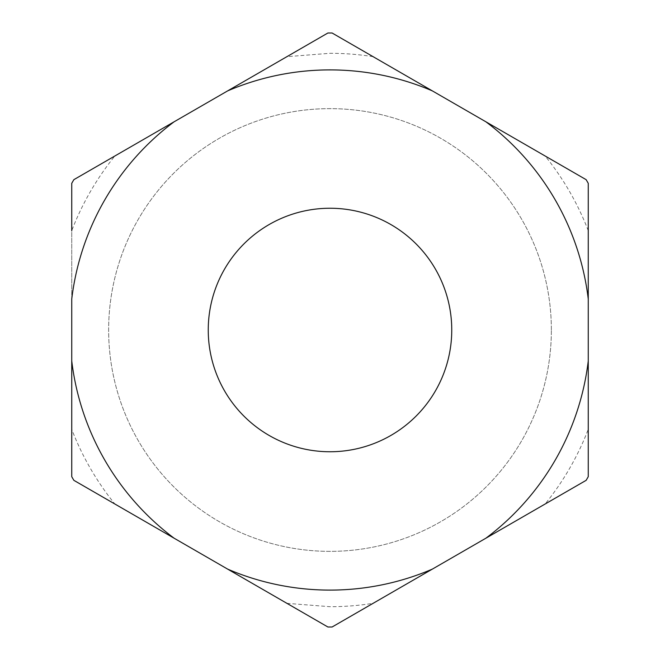 <?xml version="1.0" encoding="UTF-8"?>
<svg xmlns="http://www.w3.org/2000/svg" width="660" height="660" viewBox="0 0 660 660"><rect width="100%" height="100%" fill="white"/><g stroke="black" fill="none" stroke-linecap="round" stroke-linejoin="round"><path stroke-width="0.49" stroke-dasharray="3.3 2.47" d="M330 208.246A121.754 121.754 0 0 0 208.246 330A121.754 121.754 0 0 0 330 451.754A121.754 121.754 0 0 0 451.754 330A121.754 121.754 0 0 0 330 208.246M551.364 330A221.364 221.364 0 0 0 330 108.636A221.364 221.364 0 0 0 108.636 330A221.364 221.364 0 0 0 330 551.364A221.364 221.364 0 0 0 551.364 330A221.364 221.364 0 0 0 330 108.636A221.364 221.364 0 0 0 108.636 330A221.364 221.364 0 0 0 330 551.364A221.364 221.364 0 0 0 551.364 330M227.65 569.118L114.84 503.992L227.65 569.118M71.742 429.338L71.742 330L71.742 429.338C82.203 456.472 96.575 481.355 114.84 503.992M588.258 360.921L588.258 429.338A276.705 276.705 0 0 1 545.16 503.992M286.902 603.331L330 606.705A276.705 276.705 0 0 0 373.098 603.331L432.349 569.118L373.098 603.331M332.112 33.008A297 297 0 0 0 327.888 33.008L73.854 179.668A297 297 0 0 0 71.742 183.34L71.742 476.66A297 297 0 0 0 73.854 480.332L327.888 626.992A297 297 0 0 0 332.112 626.992L586.146 480.332A297 297 0 0 0 588.258 476.66L588.258 183.34A297 297 0 0 0 586.146 179.668L332.112 33.008M71.742 299.079L71.742 230.662C82.203 203.527 96.575 178.645 114.84 156.007M174.091 121.803L286.902 56.669L174.091 121.803M373.098 56.669A276.705 276.705 0 0 0 330 53.295L286.902 56.669M588.258 330L588.258 230.662L588.258 330M432.349 90.882L545.16 156.007L432.349 90.882M588.258 230.662A276.705 276.705 0 0 0 545.16 156.007"/><path stroke-width="0.99" d="M330 208.246A121.754 121.754 0 0 0 208.246 330A121.754 121.754 0 0 0 330 451.754A121.754 121.754 0 0 0 451.754 330A121.754 121.754 0 0 0 330 208.246M286.902 603.331L227.65 569.118L286.902 603.331M588.258 429.338L588.258 299.079A260.106 260.106 0 0 0 485.909 121.803L432.349 90.882A260.106 260.106 0 0 0 227.65 90.882L174.091 121.803A260.106 260.106 0 0 0 71.742 299.079L71.742 360.921A260.106 260.106 0 0 0 174.091 538.197L227.65 569.118A260.106 260.106 0 0 0 432.349 569.118L485.909 538.197A260.106 260.106 0 0 0 588.258 360.921L588.258 476.66A297 297 0 0 1 586.146 480.332L485.909 538.197M227.65 569.118L327.888 626.992A297 297 0 0 0 332.112 626.992L432.349 569.118M432.349 90.882L332.112 33.008A297 297 0 0 0 327.888 33.008L227.65 90.882M71.742 360.921L71.742 476.66A297 297 0 0 0 73.854 480.332L174.091 538.197M174.091 121.803L73.854 179.668A297 297 0 0 0 71.742 183.34L71.742 230.662M588.258 299.079L588.258 183.34A297 297 0 0 0 586.146 179.668L485.909 121.803"/></g></svg>
